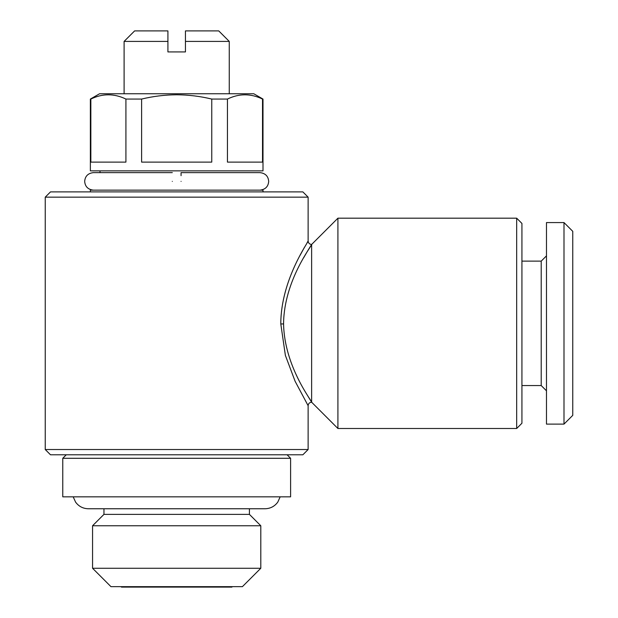 <?xml version="1.0" encoding="UTF-8"?>
<svg xmlns="http://www.w3.org/2000/svg" width="618" height="618" viewBox="0 0 618 618"><rect width="100%" height="100%" fill="white"/><g stroke="black" fill="none" stroke-linecap="round" stroke-linejoin="round"><path stroke-width="0.93" d="M181.066 181.383C181.066 170.089 181.066 170.089 181.066 181.383C181.066 192.685 181.066 192.685 181.066 181.383M259.931 190.151C265.346 189.533 268.266 186.605 268.691 181.383C268.266 176.161 265.346 173.241 259.931 172.623L181.066 172.623L181.066 175.666M172.298 181.383C172.298 170.081 172.298 170.081 172.298 181.383C172.298 192.685 172.298 192.685 172.298 181.383M185.446 41.414L185.446 30.9L218.741 30.9L229.263 41.414L185.446 41.414L185.446 51.927L167.918 51.927L167.918 36.362M249.417 508.761L249.417 514.369L103.955 514.369L92.561 525.764L92.561 568.259L260.804 568.259L260.804 525.764L92.561 525.764M260.804 568.259L242.403 586.66L110.962 586.66L92.561 568.259M232.329 586.66L231.889 587.1L121.476 587.1L121.035 586.66M211.758 162.109L141.607 162.109L141.607 99.065L125.917 99.065L125.917 162.109L90.846 162.109L90.846 99.065L90.367 99.065L90.367 170.869L262.998 170.869L262.998 99.065L262.519 99.065L262.519 162.109L227.447 162.109L227.447 99.065L211.758 99.065L211.758 162.109M262.998 99.065L253.797 93.758L99.568 93.758L90.367 99.065M141.607 99.065C153.187 96.277 164.875 94.848 176.686 94.77C188.598 94.848 200.294 96.284 211.758 99.065M227.447 99.065C239.073 93.388 250.761 93.388 262.519 99.065M262.998 191.897L262.998 190.151L90.367 190.151L90.367 191.897M290.599 458.286L62.766 458.286L62.766 496.841L290.599 496.841L290.599 458.286L287.092 454.786M516.679 218.185L516.679 428.498L521.932 423.237L521.932 223.446L516.679 218.185L337.915 218.185L337.915 428.498L311.626 402.202L311.626 244.473C312.808 244.527 284.133 279.877 283.577 323.338L283.577 323.932C284.365 366.999 312.747 402.102 311.626 402.202L305.825 392.731M302.866 454.786L50.498 454.786L45.238 449.525L308.127 449.525L302.866 454.786M45.238 197.157L308.127 197.157L302.866 191.897L50.498 191.897L45.238 197.157L45.238 449.525M311.626 402.202C309.502 402.418 308.336 403.585 308.127 405.709L295.118 381.298L285.385 355.412L280.796 323.956C280.811 279.483 308.846 241.483 308.119 240.974C309.417 240.657 281.437 278.131 280.796 322.604M307.834 241.468L307.115 242.681M304.35 247.478L300.078 255.342M563.995 424.11L572.762 415.35L572.762 231.333L563.995 222.573L546.474 222.573L546.474 424.11L563.995 424.11L563.995 222.573M546.474 390.815L541.213 385.555L541.213 261.128L521.932 261.128M303.6 257.83L307.409 251.294M307.818 250.607L311.626 244.473L337.915 218.185M90.846 99.065C102.472 93.388 114.168 93.388 125.917 99.065M124.102 41.414L134.624 30.9L167.918 30.9L167.918 41.414L124.102 41.414L124.102 93.758M280.796 323.956L283.577 323.932M93.434 190.151C88.019 189.533 85.099 186.605 84.674 181.383C85.099 176.161 88.019 173.241 93.434 172.623L172.298 172.623M100.008 170.869L100.008 172.623L93.434 172.623M229.263 41.414L229.263 93.758M249.417 514.369L260.804 525.764M73.194 496.841L75.581 502.117C78.756 506.405 83.013 508.622 88.351 508.761L265.014 508.761C270.352 508.622 274.608 506.405 277.783 502.117L280.17 496.841M308.127 197.157L308.127 240.974C308.336 243.098 309.502 244.264 311.626 244.473M308.127 405.709L308.127 449.525M541.213 385.555L521.932 385.555M541.213 261.128L546.474 255.867M516.679 428.498L337.915 428.498M66.273 454.786L62.766 458.286M103.955 508.761L103.955 514.369"/></g></svg>
